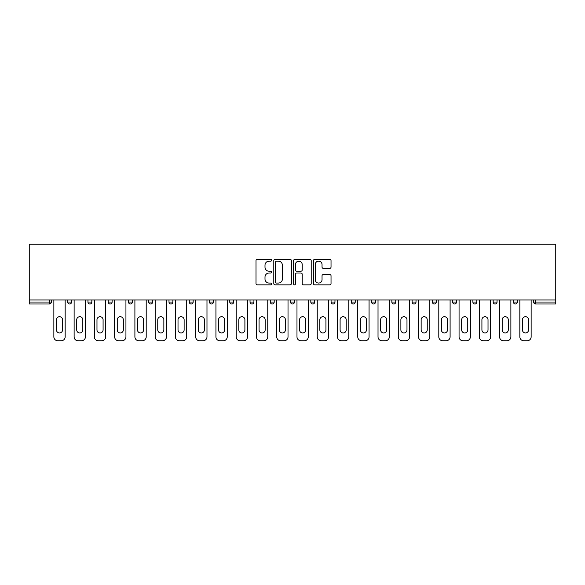 <?xml version="1.0" encoding="UTF-8"?>
<svg xmlns="http://www.w3.org/2000/svg" width="585" height="585" viewBox="0 0 585 585"><rect width="100%" height="100%" fill="white"/><g stroke="black" fill="none" stroke-linecap="round" stroke-linejoin="round"><path stroke-width="0.88" d="M271.718 260.252A0.892 0.892 0 0 0 270.826 259.36L257.283 259.36A1.272 1.272 0 0 0 256.011 260.639L256.011 283.586A1.272 1.272 0 0 0 257.283 284.858L270.826 284.858A0.892 0.892 0 0 0 271.718 283.966A0.892 0.892 0 0 0 270.826 283.074L269.078 283.074A4.08 4.08 0 0 1 264.998 278.994L264.998 277.085A4.08 4.08 0 0 1 269.078 273.005L270.826 273.005A0.892 0.892 0 0 0 271.718 272.113A0.892 0.892 0 0 0 270.826 271.221L269.078 271.221A4.08 4.08 0 0 1 264.998 267.14L264.998 265.224A4.08 4.08 0 0 1 269.078 261.144L270.826 261.144A0.892 0.892 0 0 0 271.718 260.252M329.757 268.347A1.272 1.272 0 0 0 331.03 267.074L331.03 260.639A1.272 1.272 0 0 0 329.757 259.36L314.715 259.36A1.272 1.272 0 0 0 313.436 260.639L313.436 283.586A1.272 1.272 0 0 0 314.715 284.858L329.757 284.858A1.272 1.272 0 0 0 331.03 283.586L331.03 275.806A1.272 1.272 0 0 0 329.757 274.533L323.315 274.533A1.272 1.272 0 0 0 322.042 275.806L322.042 279.667A3.408 3.408 0 0 1 318.635 283.074A3.408 3.408 0 0 1 315.22 279.667L315.22 264.559A3.408 3.408 0 0 1 318.635 261.144A3.408 3.408 0 0 1 322.042 264.559L322.042 267.074A1.272 1.272 0 0 0 323.315 268.347L329.757 268.347M555.75 299.966L29.25 299.966L29.25 244.252L555.75 244.252L555.75 303.995L535.619 303.995A1.945 1.945 0 0 1 533.674 302.043L533.674 299.966L533.674 302.043L555.75 302.043M291.381 260.639A1.272 1.272 0 0 0 290.109 259.36L275.067 259.36A1.272 1.272 0 0 0 273.795 260.639L273.795 283.586A1.272 1.272 0 0 0 275.067 284.858L290.109 284.858A1.272 1.272 0 0 0 291.381 283.586L291.381 260.639M294.891 259.36L309.933 259.36A1.272 1.272 0 0 1 311.205 260.639L311.205 283.586A1.272 1.272 0 0 1 309.933 284.858L303.498 284.858A1.272 1.272 0 0 1 302.218 283.586L302.218 274.277A1.272 1.272 0 0 0 300.946 273.005L296.675 273.005A1.272 1.272 0 0 0 295.403 274.277L295.403 283.966A0.892 0.892 0 0 1 294.511 284.858A0.892 0.892 0 0 1 293.619 283.966L293.619 260.639A1.272 1.272 0 0 1 294.891 259.36M49.381 303.995A1.945 1.945 0 0 0 51.326 302.043L49.381 302.043L49.381 303.995A1.945 1.945 0 0 0 51.326 302.043L51.326 299.966L51.326 302.043A1.945 1.945 0 0 1 49.381 303.995L29.25 303.995L29.25 302.043L49.381 302.043L49.381 299.966M29.25 299.966L29.25 302.043M67.692 299.966L67.692 302.043L67.692 299.966M69.637 303.995A1.945 1.945 0 0 1 67.692 302.043A1.945 1.945 0 0 0 69.637 303.995A1.945 1.945 0 0 0 71.589 302.043L71.589 299.966L71.589 302.043A1.945 1.945 0 0 1 69.637 303.995A1.945 1.945 0 0 1 67.692 302.043L71.589 302.043A1.945 1.945 0 0 1 69.637 303.995M87.955 299.966L87.955 302.043L87.955 299.966M91.845 299.966L91.845 302.043L91.845 299.966M108.21 299.966L108.21 302.043L108.21 299.966M112.108 299.966L112.108 302.043L112.108 299.966M128.473 299.966L128.473 302.043L128.473 299.966M132.371 299.966L132.371 302.043L132.371 299.966M148.729 299.966L148.729 302.043L148.729 299.966M152.626 299.966L152.626 302.043L152.626 299.966M172.889 299.966L172.889 302.043L168.992 302.043A1.945 1.945 0 0 0 170.937 303.995A1.945 1.945 0 0 1 168.992 302.043L168.992 299.966M189.255 299.966L189.255 302.043L189.255 299.966M193.145 299.966L193.145 302.043L193.145 299.966M209.51 299.966L209.51 302.043L209.51 299.966M213.408 299.966L213.408 302.043L213.408 299.966M229.773 299.966L229.773 302.043L229.773 299.966M233.671 299.966L233.671 302.043L233.671 299.966M250.029 299.966L250.029 302.043L250.029 299.966M253.927 299.966L253.927 302.043L253.927 299.966M270.292 299.966L270.292 302.043L270.292 299.966M274.189 299.966L274.189 302.043A1.945 1.945 0 0 1 272.237 303.995A1.945 1.945 0 0 1 270.292 302.043L274.189 302.043A1.945 1.945 0 0 1 272.237 303.995M290.555 299.966L290.555 302.043L290.555 299.966M294.445 299.966L294.445 302.043L294.445 299.966M310.81 299.966L310.81 302.043L310.81 299.966M314.708 299.966L314.708 302.043L314.708 299.966M334.971 299.966L334.971 302.043A1.945 1.945 0 0 1 333.019 303.995A1.945 1.945 0 0 1 331.073 302.043L331.073 299.966M355.227 299.966L355.227 302.043A1.945 1.945 0 0 1 353.281 303.995A1.945 1.945 0 0 1 351.329 302.043L351.329 299.966M375.49 299.966L375.49 302.043A1.945 1.945 0 0 1 373.537 303.995A1.945 1.945 0 0 1 371.592 302.043L371.592 299.966M395.745 299.966L395.745 302.043A1.945 1.945 0 0 1 393.8 303.995A1.945 1.945 0 0 1 391.855 302.043L391.855 299.966M414.063 303.995A1.945 1.945 0 0 0 416.008 302.043L416.008 299.966L416.008 302.043A1.945 1.945 0 0 1 414.063 303.995A1.945 1.945 0 0 1 412.111 302.043L412.111 299.966M436.271 299.966L436.271 302.043A1.945 1.945 0 0 1 434.319 303.995A1.945 1.945 0 0 1 432.373 302.043L432.373 299.966M452.629 299.966L452.629 302.043L452.629 299.966M456.527 299.966L456.527 302.043A1.945 1.945 0 0 1 454.582 303.995A1.945 1.945 0 0 1 452.629 302.043L456.527 302.043A1.945 1.945 0 0 1 454.582 303.995M476.79 299.966L476.79 302.043A1.945 1.945 0 0 1 474.837 303.995A1.945 1.945 0 0 1 472.892 302.043L472.892 299.966M493.155 299.966L493.155 302.043L493.155 299.966M497.045 299.966L497.045 302.043A1.945 1.945 0 0 1 495.1 303.995A1.945 1.945 0 0 1 493.155 302.043L497.045 302.043A1.945 1.945 0 0 1 495.1 303.995A1.945 1.945 0 0 0 497.045 302.043M513.411 302.043A1.945 1.945 0 0 0 515.363 303.995A1.945 1.945 0 0 0 517.308 302.043L517.308 299.966L517.308 302.043L513.411 302.043A1.945 1.945 0 0 0 515.363 303.995A1.945 1.945 0 0 1 513.411 302.043L513.411 299.966M89.9 303.995A1.945 1.945 0 0 1 87.955 302.043A1.945 1.945 0 0 0 89.9 303.995A1.945 1.945 0 0 0 91.845 302.043A1.945 1.945 0 0 1 89.9 303.995A1.945 1.945 0 0 1 87.955 302.043L91.845 302.043A1.945 1.945 0 0 1 89.9 303.995M110.163 303.995A1.945 1.945 0 0 1 108.21 302.043A1.945 1.945 0 0 0 110.163 303.995A1.945 1.945 0 0 0 112.108 302.043A1.945 1.945 0 0 1 110.163 303.995A1.945 1.945 0 0 1 108.21 302.043L112.108 302.043A1.945 1.945 0 0 1 110.163 303.995M130.418 303.995A1.945 1.945 0 0 1 128.473 302.043A1.945 1.945 0 0 0 130.418 303.995A1.945 1.945 0 0 0 132.371 302.043A1.945 1.945 0 0 1 130.418 303.995A1.945 1.945 0 0 1 128.473 302.043L132.371 302.043A1.945 1.945 0 0 1 130.418 303.995M150.681 303.995A1.945 1.945 0 0 1 148.729 302.043A1.945 1.945 0 0 0 150.681 303.995A1.945 1.945 0 0 0 152.626 302.043A1.945 1.945 0 0 1 150.681 303.995A1.945 1.945 0 0 1 148.729 302.043L152.626 302.043A1.945 1.945 0 0 1 150.681 303.995M170.937 303.995A1.945 1.945 0 0 0 172.889 302.043A1.945 1.945 0 0 1 170.937 303.995A1.945 1.945 0 0 1 168.992 302.043M191.2 303.995A1.945 1.945 0 0 1 189.255 302.043L193.145 302.043A1.945 1.945 0 0 1 191.2 303.995A1.945 1.945 0 0 0 193.145 302.043A1.945 1.945 0 0 1 191.2 303.995M211.463 303.995A1.945 1.945 0 0 1 209.51 302.043L213.408 302.043A1.945 1.945 0 0 1 211.463 303.995A1.945 1.945 0 0 0 213.408 302.043M231.718 303.995A1.945 1.945 0 0 1 229.773 302.043L233.671 302.043A1.945 1.945 0 0 1 231.718 303.995A1.945 1.945 0 0 0 233.671 302.043M251.981 303.995A1.945 1.945 0 0 1 250.029 302.043A1.945 1.945 0 0 0 251.981 303.995A1.945 1.945 0 0 0 253.927 302.043A1.945 1.945 0 0 1 251.981 303.995A1.945 1.945 0 0 1 250.029 302.043L253.927 302.043A1.945 1.945 0 0 1 251.981 303.995M292.5 303.995A1.945 1.945 0 0 1 290.555 302.043L294.445 302.043A1.945 1.945 0 0 1 292.5 303.995A1.945 1.945 0 0 0 294.445 302.043M312.763 303.995A1.945 1.945 0 0 1 310.81 302.043A1.945 1.945 0 0 0 312.763 303.995A1.945 1.945 0 0 0 314.708 302.043A1.945 1.945 0 0 1 312.763 303.995A1.945 1.945 0 0 1 310.81 302.043L314.708 302.043M276.471 261.144A0.892 0.892 0 0 0 275.579 262.036L275.579 282.182A0.892 0.892 0 0 0 276.471 283.074L278.321 283.074A4.08 4.08 0 0 0 282.394 278.994L282.394 265.224A4.08 4.08 0 0 0 278.321 261.144L276.471 261.144M302.218 264.617A3.408 3.408 0 0 0 298.811 261.21A3.408 3.408 0 0 0 295.403 264.617L295.403 269.941A1.272 1.272 0 0 0 296.675 271.221L300.946 271.221A1.272 1.272 0 0 0 302.218 269.941L302.218 264.617M65.162 299.966L65.162 336.85A3.898 3.898 0 0 1 61.264 340.748L57.754 340.748A3.898 3.898 0 0 1 53.864 336.85L53.864 299.966M56.46 319.776A3.049 3.049 0 0 1 59.509 316.719A3.049 3.049 0 0 1 62.566 319.776L62.566 329.903A3.049 3.049 0 0 1 59.509 332.953A3.049 3.049 0 0 1 56.46 329.903L56.46 319.776M85.417 299.966L85.417 336.85A3.898 3.898 0 0 1 81.52 340.748L78.017 340.748A3.898 3.898 0 0 1 74.12 336.85L74.12 299.966M76.715 319.776A3.049 3.049 0 0 1 79.772 316.719A3.049 3.049 0 0 1 82.821 319.776L82.821 329.903A3.049 3.049 0 0 1 79.772 332.953A3.049 3.049 0 0 1 76.715 329.903L76.715 319.776M105.68 299.966L105.68 336.85A3.898 3.898 0 0 1 101.783 340.748L98.28 340.748A3.898 3.898 0 0 1 94.382 336.85L94.382 299.966M96.978 319.776A3.049 3.049 0 0 1 100.028 316.719A3.049 3.049 0 0 1 103.084 319.776L103.084 329.903A3.049 3.049 0 0 1 100.028 332.953A3.049 3.049 0 0 1 96.978 329.903L96.978 319.776M125.936 299.966L125.936 336.85A3.898 3.898 0 0 1 122.046 340.748L118.536 340.748A3.898 3.898 0 0 1 114.638 336.85L114.638 299.966M117.241 319.776A3.049 3.049 0 0 1 120.291 316.719A3.049 3.049 0 0 1 123.34 319.776L123.34 329.903A3.049 3.049 0 0 1 120.291 332.953A3.049 3.049 0 0 1 117.241 329.903L117.241 319.776M146.199 299.966L146.199 336.85A3.898 3.898 0 0 1 142.301 340.748L138.799 340.748A3.898 3.898 0 0 1 134.901 336.85L134.901 299.966M137.497 319.776A3.049 3.049 0 0 1 140.554 316.719A3.049 3.049 0 0 1 143.603 319.776L143.603 329.903A3.049 3.049 0 0 1 140.554 332.953A3.049 3.049 0 0 1 137.497 329.903L137.497 319.776M166.462 299.966L166.462 336.85A3.898 3.898 0 0 1 162.564 340.748L159.054 340.748A3.898 3.898 0 0 1 155.164 336.85L155.164 299.966M157.76 319.776A3.049 3.049 0 0 1 160.809 316.719A3.049 3.049 0 0 1 163.858 319.776L163.858 329.903A3.049 3.049 0 0 1 160.809 332.953A3.049 3.049 0 0 1 157.76 329.903L157.76 319.776M186.717 299.966L186.717 336.85A3.898 3.898 0 0 1 182.82 340.748L179.317 340.748A3.898 3.898 0 0 1 175.42 336.85L175.42 299.966M178.015 319.776A3.049 3.049 0 0 1 181.072 316.719A3.049 3.049 0 0 1 184.121 319.776L184.121 329.903A3.049 3.049 0 0 1 181.072 332.953A3.049 3.049 0 0 1 178.015 329.903L178.015 319.776M206.98 299.966L206.98 336.85A3.898 3.898 0 0 1 203.083 340.748L199.58 340.748A3.898 3.898 0 0 1 195.683 336.85L195.683 299.966M198.278 319.776A3.049 3.049 0 0 1 201.328 316.719A3.049 3.049 0 0 1 204.384 319.776L204.384 329.903A3.049 3.049 0 0 1 201.328 332.953A3.049 3.049 0 0 1 198.278 329.903L198.278 319.776M227.236 299.966L227.236 336.85A3.898 3.898 0 0 1 223.346 340.748L219.836 340.748A3.898 3.898 0 0 1 215.938 336.85L215.938 299.966M218.541 319.776A3.049 3.049 0 0 1 221.591 316.719A3.049 3.049 0 0 1 224.64 319.776L224.64 329.903A3.049 3.049 0 0 1 221.591 332.953A3.049 3.049 0 0 1 218.541 329.903L218.541 319.776M247.499 299.966L247.499 336.85A3.898 3.898 0 0 1 243.601 340.748L240.099 340.748A3.898 3.898 0 0 1 236.201 336.85L236.201 299.966M238.797 319.776A3.049 3.049 0 0 1 241.854 316.719A3.049 3.049 0 0 1 244.903 319.776L244.903 329.903A3.049 3.049 0 0 1 241.854 332.953A3.049 3.049 0 0 1 238.797 329.903L238.797 319.776M267.762 299.966L267.762 336.85A3.898 3.898 0 0 1 263.864 340.748L260.354 340.748A3.898 3.898 0 0 1 256.464 336.85L256.464 299.966M259.06 319.776A3.049 3.049 0 0 1 262.109 316.719A3.049 3.049 0 0 1 265.159 319.776L265.159 329.903A3.049 3.049 0 0 1 262.109 332.953A3.049 3.049 0 0 1 259.06 329.903L259.06 319.776M288.017 299.966L288.017 336.85A3.898 3.898 0 0 1 284.12 340.748L280.617 340.748A3.898 3.898 0 0 1 276.72 336.85L276.72 299.966M279.316 319.776A3.049 3.049 0 0 1 282.372 316.719A3.049 3.049 0 0 1 285.421 319.776L285.421 329.903A3.049 3.049 0 0 1 282.372 332.953A3.049 3.049 0 0 1 279.316 329.903L279.316 319.776M308.28 299.966L308.28 336.85A3.898 3.898 0 0 1 304.383 340.748L300.88 340.748A3.898 3.898 0 0 1 296.983 336.85L296.983 299.966M299.578 319.776A3.049 3.049 0 0 1 302.628 316.719A3.049 3.049 0 0 1 305.684 319.776L305.684 329.903A3.049 3.049 0 0 1 302.628 332.953A3.049 3.049 0 0 1 299.578 329.903L299.578 319.776M328.536 299.966L328.536 336.85A3.898 3.898 0 0 1 324.646 340.748L321.136 340.748A3.898 3.898 0 0 1 317.238 336.85L317.238 299.966M319.841 319.776A3.049 3.049 0 0 1 322.891 316.719A3.049 3.049 0 0 1 325.94 319.776L325.94 329.903A3.049 3.049 0 0 1 322.891 332.953A3.049 3.049 0 0 1 319.841 329.903L319.841 319.776M348.799 299.966L348.799 336.85A3.898 3.898 0 0 1 344.901 340.748L341.399 340.748A3.898 3.898 0 0 1 337.501 336.85L337.501 299.966M340.097 319.776A3.049 3.049 0 0 1 343.146 316.719A3.049 3.049 0 0 1 346.203 319.776L346.203 329.903A3.049 3.049 0 0 1 343.146 332.953A3.049 3.049 0 0 1 340.097 329.903L340.097 319.776M369.062 299.966L369.062 336.85A3.898 3.898 0 0 1 365.164 340.748L361.654 340.748A3.898 3.898 0 0 1 357.764 336.85L357.764 299.966M360.36 319.776A3.049 3.049 0 0 1 363.409 316.719A3.049 3.049 0 0 1 366.459 319.776L366.459 329.903A3.049 3.049 0 0 1 363.409 332.953A3.049 3.049 0 0 1 360.36 329.903L360.36 319.776M389.317 299.966L389.317 336.85A3.898 3.898 0 0 1 385.42 340.748L381.917 340.748A3.898 3.898 0 0 1 378.02 336.85L378.02 299.966M380.616 319.776A3.049 3.049 0 0 1 383.672 316.719A3.049 3.049 0 0 1 386.722 319.776L386.722 329.903A3.049 3.049 0 0 1 383.672 332.953A3.049 3.049 0 0 1 380.616 329.903L380.616 319.776M409.58 299.966L409.58 336.85A3.898 3.898 0 0 1 405.683 340.748L402.18 340.748A3.898 3.898 0 0 1 398.283 336.85L398.283 299.966M400.879 319.776A3.049 3.049 0 0 1 403.928 316.719A3.049 3.049 0 0 1 406.984 319.776L406.984 329.903A3.049 3.049 0 0 1 403.928 332.953A3.049 3.049 0 0 1 400.879 329.903L400.879 319.776M429.836 299.966L429.836 336.85A3.898 3.898 0 0 1 425.946 340.748L422.436 340.748A3.898 3.898 0 0 1 418.538 336.85L418.538 299.966M421.141 319.776A3.049 3.049 0 0 1 424.191 316.719A3.049 3.049 0 0 1 427.24 319.776L427.24 329.903A3.049 3.049 0 0 1 424.191 332.953A3.049 3.049 0 0 1 421.141 329.903L421.141 319.776M450.099 299.966L450.099 336.85A3.898 3.898 0 0 1 446.201 340.748L442.699 340.748A3.898 3.898 0 0 1 438.801 336.85L438.801 299.966M441.397 319.776A3.049 3.049 0 0 1 444.446 316.719A3.049 3.049 0 0 1 447.503 319.776L447.503 329.903A3.049 3.049 0 0 1 444.446 332.953A3.049 3.049 0 0 1 441.397 329.903L441.397 319.776M470.362 299.966L470.362 336.85A3.898 3.898 0 0 1 466.464 340.748L462.954 340.748A3.898 3.898 0 0 1 459.064 336.85L459.064 299.966M461.66 319.776A3.049 3.049 0 0 1 464.709 316.719A3.049 3.049 0 0 1 467.759 319.776L467.759 329.903A3.049 3.049 0 0 1 464.709 332.953A3.049 3.049 0 0 1 461.66 329.903L461.66 319.776M490.618 299.966L490.618 336.85A3.898 3.898 0 0 1 486.72 340.748L483.217 340.748A3.898 3.898 0 0 1 479.32 336.85L479.32 299.966M481.916 319.776A3.049 3.049 0 0 1 484.972 316.719A3.049 3.049 0 0 1 488.022 319.776L488.022 329.903A3.049 3.049 0 0 1 484.972 332.953A3.049 3.049 0 0 1 481.916 329.903L481.916 319.776M510.88 299.966L510.88 336.85A3.898 3.898 0 0 1 506.983 340.748L503.48 340.748A3.898 3.898 0 0 1 499.583 336.85L499.583 299.966M502.179 319.776A3.049 3.049 0 0 1 505.228 316.719A3.049 3.049 0 0 1 508.285 319.776L508.285 329.903A3.049 3.049 0 0 1 505.228 332.953A3.049 3.049 0 0 1 502.179 329.903L502.179 319.776M531.136 299.966L531.136 336.85A3.898 3.898 0 0 1 527.246 340.748L523.736 340.748A3.898 3.898 0 0 1 519.838 336.85L519.838 299.966M522.434 319.776A3.049 3.049 0 0 1 525.491 316.719A3.049 3.049 0 0 1 528.54 319.776L528.54 329.903A3.049 3.049 0 0 1 525.491 332.953A3.049 3.049 0 0 1 522.434 329.903L522.434 319.776M535.619 299.966L535.619 303.995M333.019 303.995A1.945 1.945 0 0 0 334.971 302.043L331.073 302.043M353.281 303.995A1.945 1.945 0 0 0 355.227 302.043L351.329 302.043M373.537 303.995A1.945 1.945 0 0 0 375.49 302.043L371.592 302.043M393.8 303.995A1.945 1.945 0 0 0 395.745 302.043L391.855 302.043M416.008 302.043L412.111 302.043M434.319 303.995A1.945 1.945 0 0 0 436.271 302.043L432.373 302.043M474.837 303.995A1.945 1.945 0 0 0 476.79 302.043L472.892 302.043M515.363 303.995A1.945 1.945 0 0 0 517.308 302.043"/></g></svg>
